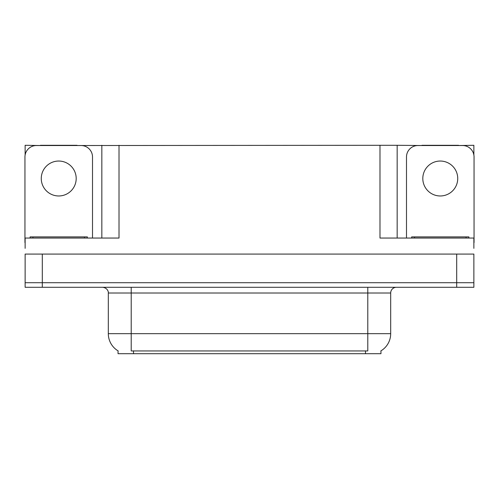 <?xml version="1.0" encoding="UTF-8"?>
<svg xmlns="http://www.w3.org/2000/svg" width="499" height="499" viewBox="0 0 499 499"><rect width="100%" height="100%" fill="white"/><g stroke="black" fill="none" stroke-linecap="round" stroke-linejoin="round"><path stroke-width="0.75" d="M380.955 350.847L380.955 353.704L118.045 353.704L118.045 350.847M42.296 287.287L473.875 287.287L473.875 282.708L25.125 282.708L25.125 254.078L42.296 254.078L42.296 282.708L25.125 282.708L25.125 287.287L42.296 287.287L42.296 282.708L473.875 282.708L473.875 254.078L42.296 254.078M77.052 145.527L379.982 145.296L379.982 238.048L473.875 238.048L473.875 248.352M25.125 248.352L25.125 238.048L119.018 238.048L119.018 145.296M40.407 145.527L25.125 145.296L25.125 155.002M458.593 145.527L473.875 145.296L473.875 155.002M101.84 145.296L101.84 238.048M379.982 145.296L397.16 145.296L397.16 238.048L397.16 145.296L421.948 145.527M458.593 145.296L421.948 145.296M40.407 145.296L77.052 145.296M118.213 350.953A20.041 20.041 0 0 1 108.314 333.663L131.212 333.663L131.212 350.953L367.788 350.953L367.788 333.663L390.686 333.663L390.686 293.013A5.726 5.726 0 0 1 396.412 287.287M108.314 333.663L108.314 293.013C108.601 292.083 107.622 287.817 102.588 287.287M380.787 350.953A20.041 20.041 0 0 0 390.686 333.663M473.875 287.287L473.875 282.708M58.732 161.04A17.465 17.465 0 0 0 41.267 178.505A17.465 17.465 0 0 0 58.732 195.97A17.465 17.465 0 0 0 76.191 178.505A17.465 17.465 0 0 0 58.732 161.04M25.125 242.633A11.452 11.452 0 0 0 24.95 242.626L24.95 156.979A11.452 11.452 0 0 1 36.402 145.527L81.056 145.527A11.452 11.452 0 0 1 92.508 156.979L92.508 238.048M440.268 161.04A17.465 17.465 0 0 0 422.809 178.505A17.465 17.465 0 0 0 440.268 195.97A17.465 17.465 0 0 0 457.733 178.505A17.465 17.465 0 0 0 440.268 161.04M406.492 238.048L406.492 156.979A11.452 11.452 0 0 1 417.944 145.527L462.598 145.527A11.452 11.452 0 0 1 474.05 156.979L474.05 242.626A11.452 11.452 0 0 0 473.875 242.633M30.102 238.048L30.102 236.906L87.356 236.906L87.356 238.048M411.644 238.048L411.644 236.906L468.898 236.906L468.898 238.048M456.704 254.078L456.704 287.287M365.499 353.704L365.499 350.847M133.501 353.704L133.501 350.847M367.788 287.287L367.788 293.013L108.314 293.013M390.686 293.013L367.788 293.013L367.788 333.663L131.212 333.663L131.212 287.287M84.493 236.906L84.493 238.048M32.965 236.906L32.965 238.048M466.035 236.906L466.035 238.048M414.507 236.906L414.507 238.048"/></g></svg>
